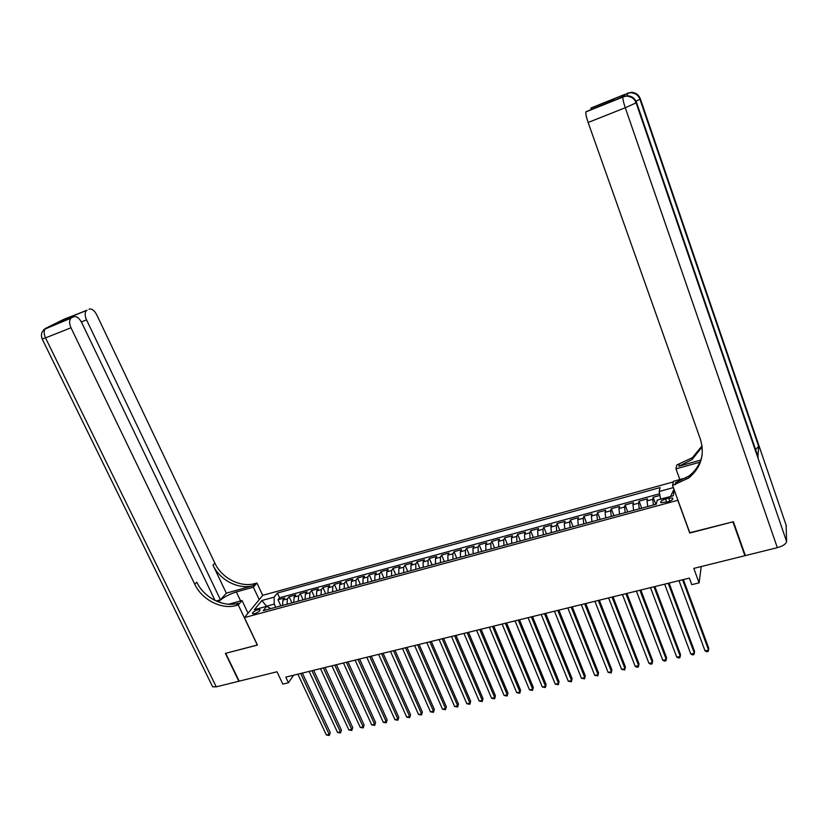 <?xml version="1.0" encoding="UTF-8"?>
<svg xmlns="http://www.w3.org/2000/svg" width="828" height="828" viewBox="0 0 828 828"><rect width="100%" height="100%" fill="white"/><g stroke="black" fill="none" stroke-linecap="round" stroke-linejoin="round"><path stroke-width="1.24" d="M254.651 613.641C258.481 612.223 260.261 610.888 260.002 609.615L257.87 609.687C254.051 611.095 252.271 612.43 252.53 613.703L254.651 613.641M673.288 481.927L262.786 595.301L244.415 617.616L677.956 500.257M244.415 617.616L257.446 645.074L225.702 653.302L239.168 681.165L276.997 671.777L282.834 684.114L288.434 682.748L293.609 675.224M744.972 554.512L744.91 555.712L693.792 568.391L699.101 582.86L701.223 566.549M689.796 532.735L732.925 521.847L744.91 555.712M659.937 495.434L653.168 497.286L655.786 504.355M647.775 506.529L647.01 500.888L647.517 498.829L639.081 501.137L641.71 508.175M633.637 510.358L632.923 504.728L633.482 502.658L625.119 504.945L627.759 511.952M619.623 514.147L618.961 508.537L619.572 506.467L611.281 508.723L613.931 515.689M605.734 517.914L605.113 512.315L605.775 510.234L597.557 512.48L600.217 519.404M591.958 521.64L591.389 516.051L592.103 513.971L583.947 516.196L586.617 523.089M578.306 525.335L577.778 519.756L578.544 517.666L570.461 519.88L573.142 526.732M564.768 528.999L564.282 523.441L565.1 521.34L557.089 523.534L559.769 530.355M551.345 532.632L550.91 527.084L551.769 524.983L543.82 527.157L546.521 533.946M538.045 536.233L537.641 530.696L538.552 528.595L530.676 530.748L533.377 537.496M524.848 539.815L524.497 534.288L525.438 532.176L517.635 534.308L520.346 541.026M511.766 543.354L511.456 537.838L512.449 535.726L504.697 537.838L507.419 544.524M498.787 546.863L498.518 541.367L499.553 539.245L491.873 541.346L494.606 548.001M485.922 550.351L485.694 544.855L486.771 542.733L479.153 544.814L481.896 551.438M473.171 553.797L472.974 548.322L474.102 546.201L466.547 548.26L469.29 554.853M460.513 557.223L460.368 551.759L461.527 549.626L454.034 551.676L456.787 558.238M447.969 560.628L447.855 555.174L449.055 553.042L441.624 555.07L444.388 561.591M435.518 563.992L435.445 558.548L436.687 556.416L429.318 558.424L432.092 564.924M423.18 567.335L423.139 561.901L424.422 559.769L417.115 561.767L419.889 568.225M410.936 570.647L410.936 565.234L412.261 563.092L405.006 565.069L407.79 571.506M398.796 573.939L398.827 568.536L400.183 566.383L392.989 568.35L395.784 574.756M386.748 577.199L386.821 571.806L388.218 569.654L381.077 571.61L383.871 577.975M374.794 580.428L374.908 575.056L376.336 572.904L369.257 574.829L372.062 581.173M362.943 583.647L363.088 578.275L364.558 576.122L357.53 578.037L360.335 584.351M351.186 586.824L351.362 581.473L352.873 579.31L345.897 581.215L348.712 587.497M339.521 589.981L339.728 584.64L341.271 582.477L334.357 584.371L337.172 590.623M327.95 593.117L328.188 587.787L329.772 585.624L322.91 587.497L325.725 593.717M316.472 596.222L316.741 590.902L318.356 588.739L311.545 590.602L314.371 596.791M305.077 599.306L305.387 593.997L307.022 591.834L300.274 593.676L303.11 599.845M293.774 602.37L294.116 597.071L295.793 594.897L289.086 596.729L291.922 602.867M699.101 582.86L691.784 584.64L689.372 578.099L285.795 677.138L288.434 682.748M668.745 498.156L665.526 499.025C661.748 500.309 660.195 501.54 660.868 502.731L667.989 501.778C671.777 500.495 673.33 499.253 672.646 498.073L668.745 498.156L669.831 501.137M270.839 608.58L266.699 606.334L263.242 610.64L656.262 504.231L657.194 500.143L673.236 495.786L674.334 490.321M266.699 606.334L254.403 609.677L261.896 600.507L274.047 597.174L277.359 593.045L660.082 487.589L659.181 491.48L673.35 487.599M653.468 504.987L652.681 499.346L653.168 497.286M659.616 493.767L279.564 597.785L277.991 599.762L280.837 605.868M282.565 605.403L282.938 600.124L284.635 597.951L277.991 599.762M287.037 604.192L287.399 598.903L289.086 596.729M298.287 601.149L298.618 595.85L300.274 593.676M309.631 598.075L309.92 592.765L311.545 590.602M321.057 594.98L321.316 589.66L322.91 587.497M332.566 591.865L332.794 586.524L334.357 584.371M344.179 588.718L344.376 583.378L345.897 581.215M355.885 585.551L356.04 580.19L357.53 578.037M367.673 582.363L367.798 576.992L369.257 574.829M379.566 579.145L379.659 573.752L381.077 571.61M391.551 575.895L391.613 570.502L392.989 568.35M403.64 572.624L403.66 567.211L405.006 565.069M415.822 569.322L415.801 563.909L417.115 561.767M428.107 566L428.055 560.566L429.318 558.424M440.486 562.647L440.392 557.203L441.624 555.07M452.978 559.273L452.844 553.808L454.034 551.676M465.564 555.857L465.398 550.392L466.547 548.26M478.263 552.421L478.056 546.935L479.153 544.814M491.056 548.954L490.807 543.458L491.873 541.346M503.962 545.466L503.683 539.96L504.697 537.838M516.982 541.936L516.651 536.42L517.635 534.308M530.117 538.386L529.744 532.849L530.676 530.748M543.354 534.795L542.94 529.258L543.82 527.157M556.706 531.183L556.25 525.625L557.089 523.534M570.171 527.539L569.664 521.971L570.461 519.88M583.75 523.865L583.202 518.276L583.947 516.196M597.454 520.15L596.864 514.561L597.557 512.48M611.271 516.413L610.64 510.804L611.281 508.723M625.212 512.635L624.529 507.015L625.119 504.945M639.278 508.827L638.543 503.196L639.081 501.137M670.639 496.489L660.62 499.025L659.181 491.48M689.745 533.046L677.904 500.547M275.724 607.255L274.254 604.109L266.492 606.22L261.896 600.507M279.564 597.785L277.359 593.045M274.047 597.174L274.254 604.109M670.68 496.293L673.961 489.296M682.582 579.766L708.602 650.094L705.042 650.891L678.981 580.645M683.379 579.569L708.789 648.293L708.199 651.419L706.77 651.74L705.042 650.891M624.726 96.089L624.84 94.382L621.186 97.414M786.124 525.169L786.6 541.502C786.062 543.975 782.988 546.035 777.347 547.67L745.366 555.598L733.38 521.733L689.89 533.004L672.564 485.456L688.751 477.984C701.068 467.541 704.959 454.634 700.405 439.254L588.128 122.482C586.296 117.09 585.562 113.56 585.934 111.894L621.072 97.456M699.919 462.179L675.979 468.865L676.786 464.984L692.343 457.698L702.051 445.888M672.564 485.456L673.423 481.316L686.743 477.632M700.757 460.068L678.836 466.216L692.011 459.602L702.185 446.861M611.561 100.83L614.335 98.625L610.515 101.658L586.079 111.677M757.951 456.456L758.676 446.375L755.591 449.563M679.85 479.536L675.979 468.865M590.861 109.534L591.099 107.95L614.335 98.625M624.84 94.382L591.099 107.95M675.099 484.753L675.513 482.693L689.113 475.945C696.069 470.439 700.416 463.452 702.134 454.996M44.143 329.389L71.032 318.149C69.138 320.188 69.117 323.396 70.991 327.774L45.519 337.886C43.656 333.549 43.698 330.362 45.654 328.323L64.118 319.173L86.536 310.49C84.704 312.446 84.704 315.582 86.536 319.877L81.372 321.926M42.156 338.952L45.519 337.886L216.253 686.847L238.847 681.247L225.382 653.385L257.415 645.002M259.205 599.648L253.358 587.187L236.342 591.948C228.673 594.38 222.691 597.712 218.395 601.935M253.358 587.187L256.908 583.005L255.065 583.523C240.689 587.88 221.718 578.234 214.866 563.144L96.69 314.723C94.278 310.272 91.722 308.43 89.031 309.186M226.323 593.159L253.296 585.593C238.888 589.96 219.865 580.273 212.972 565.141L226.323 593.159L220.455 599.793L216.139 600.993M257.342 645.105L238.267 604.947L236.363 605.475C221.583 609.874 201.98 599.845 194.797 584.299L70.991 327.774M238.267 604.947L242.024 600.528L228.694 604.212M220.455 599.793L86.536 319.877M216.253 686.847L212.63 686.795L212.258 686.029M248.038 613.217L242.024 600.528M262.714 595.394L256.908 583.005M215.011 600.455L81.599 322.382C79.115 317.849 76.466 315.975 73.661 316.782L57.204 323.375L70.784 316.689L71.322 317.714M71.55 317.828L73.661 316.782M236.363 605.475L238.247 603.27C223.498 607.669 203.957 597.681 196.816 582.177L194.797 584.299M668.227 583.285L694.371 653.251L690.831 654.037L664.656 584.164M669.065 583.078L694.599 651.46L693.978 654.575L692.57 654.886L690.831 654.037M654.006 586.773L680.264 656.387L676.755 657.173L650.466 587.642M654.876 586.566L680.523 654.596L679.891 657.691L678.494 658.001L676.755 657.173M639.899 590.24L666.271 659.492L662.793 660.268L636.39 591.099M640.81 590.012L666.561 657.701L665.919 660.796L664.532 661.096L662.793 660.268M625.916 593.666L652.392 662.576L648.945 663.342L622.439 594.525M626.858 593.438L652.723 660.775L652.071 663.859L650.694 664.17L648.945 663.342M612.058 597.071L638.647 665.629L635.221 666.395L608.611 597.919M613.041 596.833L639.009 663.839L638.347 666.913L636.97 667.213L635.221 666.395M598.313 600.445L625.005 668.662L621.611 669.417L594.897 601.283M599.337 600.196L625.399 666.861L624.726 669.924L621.611 669.417M584.692 603.788L611.478 671.663L608.125 672.408L581.308 604.616M585.748 603.529L611.913 669.862L611.219 672.916L608.125 672.408M611.913 669.862L611.219 672.916M571.185 607.1L598.075 674.644L594.742 675.379L567.822 607.928M572.272 606.831L598.53 672.843L597.837 675.886L594.742 675.379M598.53 672.843L597.837 675.886M557.793 610.391L584.775 677.594L581.473 678.329L554.46 611.209M558.91 610.112L585.272 675.793L584.558 678.836L581.473 678.329M585.272 675.793L584.558 678.836M544.514 613.641L571.589 680.523L568.308 681.258L541.212 614.459M545.673 613.362L572.117 678.722L571.392 681.755L568.308 681.258M572.117 678.722L571.392 681.755M531.348 616.881L558.517 683.431L555.267 684.156L528.067 617.678M532.528 616.581L559.066 681.63L558.331 684.652L555.267 684.156M559.066 681.63L558.331 684.652M518.287 620.079L545.548 686.308L542.319 687.023L515.037 620.876M519.508 619.779L546.128 684.508L545.383 687.519L542.319 687.023M546.128 684.508L545.383 687.519M505.339 623.256L532.683 689.165L529.485 689.879L502.12 624.053M506.591 622.956L533.294 687.364L532.539 690.366L529.485 689.879M533.294 687.364L532.539 690.366M492.494 626.413L519.932 692.001L516.755 692.705L489.307 627.189M493.788 626.092L520.574 690.2L519.808 693.191L516.755 692.705M520.574 690.2L519.808 693.191M479.764 629.539L507.274 694.806L504.128 695.51L476.597 630.315M481.078 629.218L507.947 693.015L507.171 695.996L504.128 695.51M507.947 693.015L507.171 695.996M467.137 632.633L494.73 697.6L491.604 698.294L463.99 633.41M468.482 632.302L495.423 695.799L494.637 698.77L491.604 698.294M495.423 695.799L494.637 698.77M454.613 635.707L482.279 700.364L479.184 701.047L451.498 636.473M455.99 635.376L483.003 698.563L482.206 701.523L479.184 701.047M483.003 698.563L482.206 701.523M442.193 638.761L469.931 703.107L466.857 703.79L439.099 639.516M443.591 638.409L470.687 701.306L469.88 704.266L466.857 703.79M470.687 701.306L469.88 704.266M429.867 641.783L457.677 705.829L454.634 706.501L426.803 642.538M431.295 641.431L458.464 704.028L457.646 706.977L454.634 706.501M458.464 704.028L457.646 706.977M417.643 644.784L445.526 708.52L442.504 709.192L414.611 645.529M419.103 644.422L446.333 706.729L445.516 709.668L442.504 709.192M446.333 706.729L445.516 709.668M405.523 647.755L433.479 711.2L430.477 711.863L402.511 648.5M407.014 647.392L434.307 709.41L433.479 712.328L430.477 711.863M434.307 709.41L433.479 712.328M393.497 650.705L421.514 713.86L418.544 714.512L390.505 651.439M395.008 650.332L422.373 712.059L421.535 714.978L418.544 714.512M422.373 712.059L421.535 714.978M381.573 653.634L409.653 716.489L406.703 717.151L378.603 654.358M383.105 653.261L410.543 714.699L409.684 717.607L406.703 717.151M410.543 714.699L409.684 717.607M369.733 656.542L397.885 719.108L394.956 719.76L366.794 657.256M371.306 656.159L398.796 717.317L397.926 720.215L394.956 719.76M398.796 717.317L397.926 720.215M357.996 659.419L386.2 721.695L383.302 722.347L355.077 660.133M359.59 659.026L387.142 719.905L386.272 722.803L383.302 722.347M387.142 719.905L386.272 722.803M346.352 662.276L374.618 724.272L371.731 724.914L343.454 662.99M347.967 661.882L375.57 722.482L374.691 725.369L371.731 724.914M375.57 722.482L374.691 725.369M334.791 665.112L363.119 726.829L360.263 727.46L331.924 665.815M336.437 664.708L364.103 725.038L363.213 727.915L360.263 727.46M364.103 725.038L363.213 727.915M323.334 667.927L351.714 729.365L348.878 729.985L320.477 668.631M325 667.513L352.718 727.574L351.817 730.441L348.878 729.985M352.718 727.574L351.817 730.441M311.959 670.721L340.391 731.869L337.576 732.501L309.134 671.415M313.646 670.307L341.415 730.089L340.515 732.946L337.576 732.501M341.415 730.089L340.515 732.946M300.678 673.485L329.161 734.374L326.367 734.995L297.863 674.178M302.386 673.071L330.206 732.583L329.296 735.43L326.367 734.995M330.206 732.583L329.296 735.43M647.01 500.888L652.681 499.346M282.938 600.124L287.399 598.903M294.116 597.071L298.618 595.85M305.387 593.997L309.92 592.765M316.741 590.902L321.316 589.66M328.188 587.787L332.794 586.524M339.728 584.64L344.376 583.378M351.362 581.473L356.04 580.19M363.088 578.275L367.798 576.992M374.908 575.056L379.659 573.752M386.821 571.806L391.613 570.502M398.827 568.536L403.66 567.211M410.936 565.234L415.801 563.909M423.139 561.901L428.055 560.566M435.445 558.548L440.392 557.203M447.855 555.174L452.844 553.808M460.368 551.759L465.398 550.392M472.974 548.322L478.056 546.935M485.694 544.855L490.807 543.458M498.518 541.367L503.683 539.96M511.456 537.838L516.651 536.42M524.497 534.288L529.744 532.849M537.641 530.696L542.94 529.258M550.91 527.084L556.25 525.625M564.282 523.441L569.664 521.971M577.778 519.756L583.202 518.276M591.389 516.051L596.864 514.561M605.113 512.315L610.64 510.804M618.961 508.537L624.529 507.015M632.923 504.728L638.543 503.196M666.664 502.141L665.526 499.025M678.836 466.216L679.219 464.301M786.403 525.977L640.355 98.853L639.94 99.246L758.676 446.375M758.21 457.191L636.535 102.455L636.101 102.858L786.6 541.502M777.347 547.67L625.275 107.743L588.128 122.482M623.598 96.452L626.103 96.172C630.926 96.12 634.258 98.356 636.101 102.858L625.275 107.743C623.453 102.268 622.656 98.718 622.894 97.083L585.934 111.894M633.41 97.932L626.568 95.779C631.381 95.737 634.703 97.952 636.535 102.455L636.494 102.33M623.008 96.886L626.103 96.172L623.008 96.886M627.748 93.026L630.211 92.736C634.91 92.684 638.15 94.858 639.94 99.246L636.018 101.213M637.301 94.454L630.657 92.363C635.335 92.312 638.574 94.475 640.355 98.853L640.313 98.739M624.726 94.558L630.211 92.736L627.189 93.429L627.179 95.737M699.194 463.732L698.749 462.5M253.296 585.593L255.065 583.523M212.972 565.141L214.866 563.144M70.784 316.689L87.012 310.179M61.686 320.519L60.899 320.902M240.596 600.921L236.342 591.948M672.916 498.798L672.646 498.073M692.011 459.602L692.343 457.698M689.113 475.945L688.751 477.984M613.413 99.132L590.964 108.147M86.536 310.49L70.856 316.772L58.063 323.034M62.7 320.022L61.22 320.746M71.032 318.149L45.654 328.323C41.679 330.972 40.531 334.553 42.207 339.066L212.63 686.795"/></g></svg>
